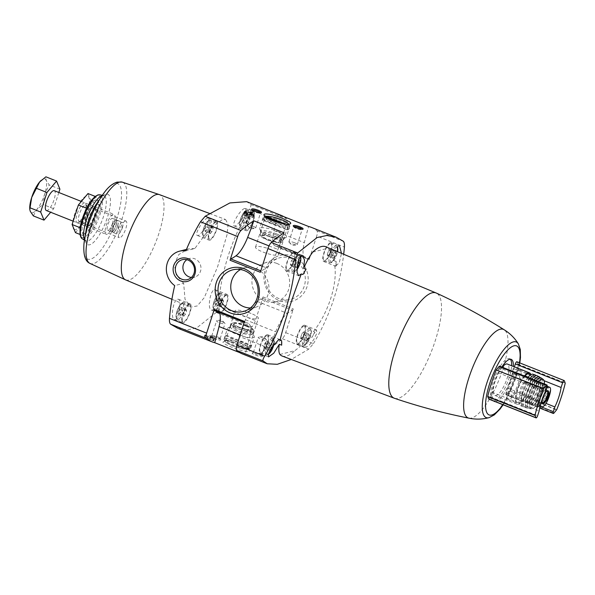 <?xml version="1.0" encoding="UTF-8"?>
<svg xmlns="http://www.w3.org/2000/svg" width="595" height="595" viewBox="0 0 595 595"><rect width="100%" height="100%" fill="white"/><g stroke="black" fill="none" stroke-linecap="round" stroke-linejoin="round"><path stroke-width="0.45" stroke-dasharray="2.98 2.23" d="M283.644 216.58A200.887 61.24 -68.3 0 1 286.686 218.774A6.411 1.956 -68.3 0 1 286.426 224.032L278.824 247.721L309.088 259.747L316.696 236.059L344.416 247.074M177.585 328.157L187.038 329.942L196.796 327.867L216.216 312.442L218.239 305.845A224.181 208.443 -104.4 0 1 249.246 209.262C250.703 206.792 251.246 205.223 250.867 204.539L246.687 201.66M311.356 227.357A200.887 61.24 -68.3 0 1 316.957 230.793A6.411 1.956 -68.3 0 1 316.696 236.059M208.034 336.383L210.66 335.714L212.973 336.584L212.043 339.381L211.686 339.135L212.043 339.381A200.887 61.24 111.7 0 1 209.604 339.462L213.798 340.809L214.572 338.399L208.057 337.387L204.881 335.074L205.446 334.821L208.034 336.383L207.335 338.562L204.68 337.209A200.887 61.24 -68.3 0 1 204.159 337.216L207.506 339.105L213.233 340.823A200.887 61.24 111.7 0 0 213.761 340.816L214.527 338.429M211.456 335.878L210.556 338.681L211.686 339.135L212.586 336.331M210.556 338.681L209.775 338.481A200.887 61.24 -68.3 0 1 207.335 338.562M204.881 334.97L204.159 337.216L204.881 335.074M220.351 339.105L220.708 339.514C222.054 341.761 208.518 337.246 210.779 336.339C213.694 336.138 216.885 337.06 220.351 339.105M239.242 336.383A141.967 43.279 -68.3 0 1 245.423 319.768A23.51 7.162 -68.3 0 1 257.1 301.368A102.578 31.267 -68.3 0 1 262.231 298.221A1.279 0.394 -68.3 0 0 263.027 296.927L255.419 320.616A6.411 1.956 -68.3 0 1 252.042 326.677A200.887 61.24 -68.3 0 1 239.242 336.383L269.505 348.402A141.967 43.279 -68.3 0 1 275.686 331.794A23.51 7.162 -68.3 0 1 287.363 313.394A102.578 31.267 -68.3 0 1 292.502 310.248A1.279 0.394 -68.3 0 0 293.29 308.954L285.682 332.642A6.411 1.956 -68.3 0 1 282.305 338.704A200.887 61.24 -68.3 0 1 269.505 348.402M285.682 332.642L313.409 343.657L308.679 349.183L291.267 359.469M239.696 352.612L244.969 354.702A200.887 61.24 -68.3 0 1 242.254 353.854M248.695 348.752L249.677 349.897C253.292 355.951 218.053 343.486 223.594 341.642C226.368 339.842 244.53 344.393 248.695 348.752M261.964 355.639L262.321 356.048C263.667 358.294 250.131 353.78 252.392 352.88C255.307 352.679 258.498 353.601 261.964 355.639M297.188 266.233L296.02 267.631L295.425 266.203L296.533 262.752L298.311 260.922M308.664 333.877L309.251 335.312L308.143 338.756L306.447 340.779L305.86 339.343L306.968 335.892L308.664 333.877L303.554 331.846L304.142 333.282L309.251 335.312M335.193 251.254L335.781 252.682L334.673 256.133L332.977 258.148L332.389 256.72L333.49 253.269L335.193 251.254L330.084 249.223L330.671 250.651L335.781 252.682M271.112 348.328L269.49 350.262L268.895 348.826L270.004 345.375L271.699 343.36L272.294 344.795L271.216 348.157M313.409 343.657A224.181 208.443 -104.4 0 0 343.679 254.266M279.925 354.471L294.904 350.626C299.508 347.235 304.365 342.549 309.482 336.577L305.666 343.709L305.48 347.413L308.931 345.546L313.677 339.745L316.785 333.304L316.518 329.965L313.461 331.579C328.38 312.695 337.588 283.979 334.71 265.392L335.55 266.196L339.284 262.722L341.5 253.351M338.733 245.891L335.364 251.142L333.884 260.573C332.538 254.861 330.5 250.748 327.778 248.241A58.831 17.932 111.7 0 0 325.666 246.724M312.799 252.087L327.778 248.241M394.5 398.308A56.637 17.262 111.7 0 0 406.549 393.02A56.637 17.262 111.7 0 0 436.418 336.963A56.637 17.262 111.7 0 0 436.321 293.06M313.461 331.579L314.986 332.241A58.726 17.902 -68.3 0 1 311.899 337.41L309.482 336.577M333.884 260.573L336.235 261.614A58.726 17.902 -68.3 0 1 336.264 265.98L334.71 265.392M282.223 356.063A58.831 17.932 111.7 0 0 294.904 350.626M214.55 289.705L215.293 289.75C219.265 290.762 215.405 312.182 211.344 310.01C207.157 308.991 210.228 290.226 214.55 289.705M177.593 299.188L178.336 299.233C182.308 300.244 178.448 321.664 174.387 319.493C170.2 318.474 173.271 299.709 177.593 299.188M209.418 213.427L225.557 219.503L222.53 219.496L209.611 228.577L194.848 248.494L185.871 250.792M225.557 219.503L228.123 224.33L227.007 234.854L217.51 267.081L204.211 297.723L197.243 305.949L190.705 307.139L185.008 299.226L183.669 283.309L174.692 285.607M207.752 218.008L208.406 218.015C211.567 218.61 200.27 237.137 197.376 235.464C193.911 234.661 203.639 218.551 207.752 218.008M244.709 208.525L245.363 208.533C248.532 209.128 237.234 227.654 234.333 225.981C230.867 225.178 240.596 209.068 244.709 208.525M501.86 367.048A22.655 6.902 111.7 0 0 493.85 401.104M495.174 401.625A22.655 6.902 111.7 0 0 506.36 389.338A22.655 6.902 111.7 0 0 513.344 366.431M499.659 366.178A2.135 0.654 -68.3 0 1 499.629 367.97L546.931 386.765M488.785 399.089A2.135 0.654 -68.3 0 0 490.339 396.91L491.864 392.164A24.365 7.43 -68.3 0 1 498.104 372.708L499.629 367.97M516.877 361.76A2.135 0.654 -68.3 0 1 517.025 361.924L517.94 364.408A64.111 19.546 -68.3 0 1 509.446 390.863L556.593 409.933M514.392 366.847L513.805 368.684A24.365 7.43 -68.3 0 1 507.557 388.133L506.033 392.879A2.135 0.654 -68.3 0 0 506.01 394.671A2.135 0.654 -68.3 0 0 506.628 394.314L509.298 391.138M538.475 406.088L539.992 405.693A10.472 3.191 111.7 0 0 546.5 396.047A10.472 3.191 111.7 0 0 546.998 386.207A10.472 3.191 111.7 0 0 546.262 386.177L544.737 386.572A10.472 3.191 111.7 0 0 538.237 396.218A10.472 3.191 111.7 0 0 537.739 406.058A10.472 3.191 111.7 0 0 538.475 406.088L541.167 407.159M545.176 387.375A9.401 2.863 111.7 0 0 539.338 396.032A9.401 2.863 111.7 0 0 538.891 404.868A9.401 2.863 111.7 0 0 545.027 397.192A9.401 2.863 111.7 0 0 545.838 387.397A9.401 2.863 111.7 0 0 545.176 387.375M194.848 248.494L188.169 248.97L178.798 254.548L174.275 264.366L176.321 275.039L183.669 283.309M125.709 279.925L125.761 279.947A45.867 13.983 111.7 0 0 155.652 242.47A45.867 13.983 111.7 0 0 159.638 194.699L159.579 194.677M293.142 256.274A23.681 22.022 -104.4 0 0 264.358 282.156A23.681 22.022 -104.4 0 0 300.668 296.585A23.681 22.022 -104.4 0 0 293.142 256.274M125.322 221.013A8.947 2.73 111.7 0 0 119.759 229.254A8.947 2.73 111.7 0 0 119.335 237.665A8.947 2.73 111.7 0 0 125.181 230.362A8.947 2.73 111.7 0 0 125.947 221.035A8.947 2.73 111.7 0 0 125.322 221.013M94.702 208.845A8.947 2.73 111.7 0 0 89.138 217.086A8.947 2.73 111.7 0 0 88.715 225.498A8.947 2.73 111.7 0 0 89.704 225.386A8.947 2.73 111.7 0 0 94.56 218.194A8.947 2.73 111.7 0 0 95.966 209.626A8.947 2.73 111.7 0 0 95.326 208.867A8.947 2.73 111.7 0 0 94.702 208.845M93.683 206.621A10.688 3.258 111.7 0 0 86.513 218.082A10.688 3.258 111.7 0 0 87.718 226.368A10.688 3.258 111.7 0 0 93.512 217.777A10.688 3.258 111.7 0 0 95.193 207.551A10.688 3.258 111.7 0 0 93.683 206.621M468.972 418.173L469.001 418.181A47.66 14.525 111.7 0 0 499.309 379.022A47.66 14.525 111.7 0 0 504.144 329.742L504.114 329.727M510.272 359.216A22.655 6.902 111.7 0 0 509.498 358.696A22.655 6.902 111.7 0 0 507.907 358.644A22.655 6.902 111.7 0 0 493.843 379.506A22.655 6.902 111.7 0 0 492.764 400.799A22.655 6.902 111.7 0 0 504.144 389.643A22.655 6.902 111.7 0 0 511.64 365.754M502.24 367.204A16.883 5.147 111.7 0 0 494.348 383.909A16.883 5.147 111.7 0 0 494.899 395.437A16.883 5.147 111.7 0 0 505.914 381.648A16.883 5.147 111.7 0 0 507.364 364.058M524.374 375.995A16.883 5.147 111.7 0 0 516.475 392.707A16.883 5.147 111.7 0 0 517.025 404.228A16.883 5.147 111.7 0 0 526.761 393.407A16.883 5.147 111.7 0 0 530.837 374.716M524.805 376.166A15.857 4.834 111.7 0 0 517.025 391.964A15.857 4.834 111.7 0 0 517.405 403.276A15.857 4.834 111.7 0 0 526.754 392.663A15.857 4.834 111.7 0 0 530.242 375.125M518.55 370.008A15.857 4.834 111.7 0 0 508.703 384.615A15.857 4.834 111.7 0 0 507.952 399.52A15.857 4.834 111.7 0 0 518.297 386.572A15.857 4.834 111.7 0 0 519.658 370.045A15.857 4.834 111.7 0 0 518.55 370.008M517.509 373.236A12.398 3.778 111.7 0 0 509.811 384.653A12.398 3.778 111.7 0 0 509.223 396.3A12.398 3.778 111.7 0 0 517.315 386.177A12.398 3.778 111.7 0 0 518.379 373.266A12.398 3.778 111.7 0 0 517.509 373.236M530.562 378.42A12.398 3.778 111.7 0 0 522.864 389.837A12.398 3.778 111.7 0 0 522.276 401.491A12.398 3.778 111.7 0 0 530.368 391.361A12.398 3.778 111.7 0 0 531.432 378.45A12.398 3.778 111.7 0 0 530.562 378.42M527.966 377.423A16.883 5.147 111.7 0 0 520.134 393.905A16.883 5.147 111.7 0 0 520.484 405.597A16.883 5.147 111.7 0 0 531.64 391.867A16.883 5.147 111.7 0 0 532.942 374.233M530.182 378.308A17.017 5.191 111.7 0 0 522.276 395.102A17.017 5.191 111.7 0 0 522.819 406.683A17.017 5.191 111.7 0 0 533.336 394.254A17.017 5.191 111.7 0 0 536.184 375.668M532.644 379.922A11.751 3.585 111.7 0 0 525.34 390.744A11.751 3.585 111.7 0 0 524.783 401.796A11.751 3.585 111.7 0 0 532.458 392.194A11.751 3.585 111.7 0 0 533.462 379.945A11.751 3.585 111.7 0 0 532.644 379.922M534.34 380.599A11.751 3.585 111.7 0 0 527.044 391.421A11.751 3.585 111.7 0 0 526.486 402.473A11.751 3.585 111.7 0 0 534.154 392.871A11.751 3.585 111.7 0 0 535.165 380.622A11.751 3.585 111.7 0 0 534.34 380.599M531.9 378.985A16.987 5.176 111.7 0 0 523.964 395.898A16.987 5.176 111.7 0 0 524.626 407.359A16.987 5.176 111.7 0 0 535.641 393.459A16.987 5.176 111.7 0 0 537.173 375.795M534.258 379.922A16.764 5.11 111.7 0 0 526.3 396.835A16.764 5.11 111.7 0 0 527.111 408.088A16.764 5.11 111.7 0 0 537.233 395.809A16.764 5.11 111.7 0 0 540.215 377.721M536.616 381.499A11.751 3.585 111.7 0 0 529.312 392.328A11.751 3.585 111.7 0 0 528.754 403.373A11.751 3.585 111.7 0 0 536.43 393.771A11.751 3.585 111.7 0 0 537.441 381.529A11.751 3.585 111.7 0 0 536.616 381.499M538.319 382.176A11.751 3.585 111.7 0 0 531.015 393.005A11.751 3.585 111.7 0 0 530.457 404.05A11.751 3.585 111.7 0 0 538.133 394.448A11.751 3.585 111.7 0 0 539.137 382.206A11.751 3.585 111.7 0 0 538.319 382.176M536.088 380.651A16.459 5.013 111.7 0 0 528.122 397.438A16.459 5.013 111.7 0 0 529.022 408.505A16.459 5.013 111.7 0 0 539.464 394.976A16.459 5.013 111.7 0 0 541.153 377.974M538.609 381.655A15.857 4.834 111.7 0 0 530.658 398.085A15.857 4.834 111.7 0 0 531.632 408.862A15.857 4.834 111.7 0 0 539.568 400.204A15.857 4.834 111.7 0 0 544.44 383.968M540.587 383.076A11.751 3.585 111.7 0 0 533.284 393.905A11.751 3.585 111.7 0 0 532.726 404.95A11.751 3.585 111.7 0 0 540.401 395.348A11.751 3.585 111.7 0 0 541.413 383.106A11.751 3.585 111.7 0 0 540.587 383.076M544.365 384.578A11.751 3.585 111.7 0 0 537.069 395.407A11.751 3.585 111.7 0 0 536.512 406.452A11.751 3.585 111.7 0 0 544.18 396.858A11.751 3.585 111.7 0 0 545.191 384.608A11.751 3.585 111.7 0 0 544.365 384.578M543.666 386.772A9.401 2.863 111.7 0 0 537.828 395.43A9.401 2.863 111.7 0 0 537.382 404.273A9.401 2.863 111.7 0 0 543.518 396.59A9.401 2.863 111.7 0 0 544.328 386.795A9.401 2.863 111.7 0 0 543.666 386.772M539.308 404.161L540.067 398.159L543.198 392.038A12.22 3.726 111.7 0 0 539.308 404.161L540.401 407.114M547.43 387.643C546.165 388.007 544.76 389.472 543.198 392.038M550.494 391.049L547.103 401.484M524.611 382.34A6.411 1.956 111.7 0 0 520.632 388.245A6.411 1.956 111.7 0 0 520.327 394.277A6.411 1.956 111.7 0 0 524.507 389.041A6.411 1.956 111.7 0 0 525.065 382.354A6.411 1.956 111.7 0 0 524.611 382.34M498.104 372.708L545.407 391.503M491.864 392.164L539.159 410.959M507.557 388.133L545.994 403.41M513.805 368.684L544.083 380.711M244.545 322.55A1.279 0.394 -68.3 0 1 244.5 322.542L244.545 322.55A102.578 31.267 -68.3 0 1 248.055 323.249A102.578 31.267 -68.3 0 1 248.405 323.39A23.51 7.162 -68.3 0 1 249.305 338.562A141.967 43.279 -68.3 0 1 244.969 354.702M214.282 310.523A102.578 31.267 -68.3 0 1 217.792 311.222A102.578 31.267 -68.3 0 1 218.142 311.363A23.51 7.162 -68.3 0 1 219.376 312.561M244.5 322.542A1.279 0.394 -68.3 0 1 244.515 321.471M284.098 232.809A141.967 43.279 -68.3 0 1 277.917 249.424A23.51 7.162 -68.3 0 1 266.248 267.817A102.578 31.267 -68.3 0 1 261.108 270.97A1.279 0.394 -68.3 0 0 260.32 272.265M278.824 247.721A1.279 0.394 -68.3 0 0 278.839 246.65A1.279 0.394 -68.3 0 0 278.795 246.642A102.578 31.267 -68.3 0 1 275.284 245.943A102.578 31.267 -68.3 0 1 274.935 245.802A23.51 7.162 -68.3 0 1 274.042 230.629A141.967 43.279 -68.3 0 1 278.378 214.49M278.795 246.642L309.058 258.661A102.578 31.267 -68.3 0 1 305.547 257.97A102.578 31.267 -68.3 0 1 305.205 257.828A23.51 7.162 -68.3 0 1 304.305 242.656A141.967 43.279 -68.3 0 1 308.641 226.517M309.058 258.661A1.279 0.394 -68.3 0 1 309.103 258.676A1.279 0.394 -68.3 0 1 309.088 259.747M189.455 303.904A10.152 3.094 111.7 0 0 183.156 313.253A10.152 3.094 111.7 0 0 182.672 322.795A10.152 3.094 111.7 0 0 189.299 314.502A10.152 3.094 111.7 0 0 190.169 303.926A10.152 3.094 111.7 0 0 189.455 303.904M189.136 304.9A9.081 2.767 111.7 0 0 183.498 313.267A9.081 2.767 111.7 0 0 183.067 321.806A9.081 2.767 111.7 0 0 188.994 314.383A9.081 2.767 111.7 0 0 189.775 304.923A9.081 2.767 111.7 0 0 189.136 304.9M180.91 307.28L181.497 308.716L180.389 312.159L178.693 314.182L178.106 312.747L179.214 309.303L180.91 307.28L186.019 309.311L186.607 310.746L185.499 314.19L180.389 312.159M215.985 221.28A10.152 3.094 111.7 0 0 209.685 230.629A10.152 3.094 111.7 0 0 209.202 240.172A10.152 3.094 111.7 0 0 215.829 231.879A10.152 3.094 111.7 0 0 216.699 221.303A10.152 3.094 111.7 0 0 215.985 221.28M215.665 222.277A9.081 2.767 111.7 0 0 210.028 230.637A9.081 2.767 111.7 0 0 209.596 239.175A9.081 2.767 111.7 0 0 215.524 231.76A9.081 2.767 111.7 0 0 216.305 222.292A9.081 2.767 111.7 0 0 215.665 222.277M207.439 224.657L208.027 226.085L206.919 229.536L205.223 231.552L204.635 230.124L205.744 226.673L207.439 224.657L212.541 226.688L213.136 228.116L212.028 231.567L206.919 229.536M226.42 294.421A10.152 3.094 111.7 0 0 220.113 303.77A10.152 3.094 111.7 0 0 219.629 313.312A10.152 3.094 111.7 0 0 226.256 305.019A10.152 3.094 111.7 0 0 227.126 294.443A10.152 3.094 111.7 0 0 226.42 294.421M226.1 295.418A9.081 2.767 111.7 0 0 220.455 303.785A9.081 2.767 111.7 0 0 220.024 312.323A9.081 2.767 111.7 0 0 225.951 304.9A9.081 2.767 111.7 0 0 226.732 295.44A9.081 2.767 111.7 0 0 226.1 295.418M217.867 297.798L218.454 299.233L217.354 302.676L215.65 304.7L215.063 303.264L216.171 299.821L217.867 297.798L222.976 299.828L223.564 301.263L222.456 304.707L217.354 302.676M252.949 211.798A10.152 3.094 111.7 0 0 246.642 221.147A10.152 3.094 111.7 0 0 246.159 230.689A10.152 3.094 111.7 0 0 252.786 222.396A10.152 3.094 111.7 0 0 253.656 211.82A10.152 3.094 111.7 0 0 252.949 211.798M252.63 212.794A9.081 2.767 111.7 0 0 246.984 221.154A9.081 2.767 111.7 0 0 246.553 229.692A9.081 2.767 111.7 0 0 252.481 222.277A9.081 2.767 111.7 0 0 253.262 212.809A9.081 2.767 111.7 0 0 252.63 212.794M244.396 215.174L244.984 216.602L243.876 220.053L242.18 222.069L241.592 220.641L242.701 217.19L244.396 215.174L249.506 217.205L250.093 218.633L248.985 222.084L243.876 220.053M281.688 345.159A10.152 3.094 111.7 0 0 281.658 340.794M267.014 334.725A10.152 3.094 111.7 0 0 260.707 344.074A10.152 3.094 111.7 0 0 260.223 353.616A10.152 3.094 111.7 0 0 266.85 345.323A10.152 3.094 111.7 0 0 267.72 334.747A10.152 3.094 111.7 0 0 267.014 334.725M266.694 335.714A9.081 2.767 111.7 0 0 261.049 344.081A9.081 2.767 111.7 0 0 260.617 352.619A9.081 2.767 111.7 0 0 266.545 345.204A9.081 2.767 111.7 0 0 267.326 335.736A9.081 2.767 111.7 0 0 266.694 335.714M302.929 274.533A10.152 3.094 111.7 0 0 306.023 269.364M293.543 252.094A10.152 3.094 111.7 0 0 287.236 261.443A10.152 3.094 111.7 0 0 286.753 270.985A10.152 3.094 111.7 0 0 293.38 262.692A10.152 3.094 111.7 0 0 294.25 252.116A10.152 3.094 111.7 0 0 293.543 252.094M293.223 253.091A9.081 2.767 111.7 0 0 287.578 261.458A9.081 2.767 111.7 0 0 287.147 269.996A9.081 2.767 111.7 0 0 293.075 262.574A9.081 2.767 111.7 0 0 293.856 253.113A9.081 2.767 111.7 0 0 293.223 253.091M314.986 332.241A10.152 3.094 111.7 0 0 311.899 337.41M303.971 325.242A10.152 3.094 111.7 0 0 297.664 334.591A10.152 3.094 111.7 0 0 297.188 344.133A10.152 3.094 111.7 0 0 303.807 335.84A10.152 3.094 111.7 0 0 304.685 325.264A10.152 3.094 111.7 0 0 303.971 325.242M303.651 326.231A9.081 2.767 111.7 0 0 298.013 334.598A9.081 2.767 111.7 0 0 297.582 343.137A9.081 2.767 111.7 0 0 303.51 335.721A9.081 2.767 111.7 0 0 304.29 326.253A9.081 2.767 111.7 0 0 303.651 326.231M336.235 261.614A10.152 3.094 111.7 0 0 336.264 265.98M330.5 242.611A10.152 3.094 111.7 0 0 324.193 251.96A10.152 3.094 111.7 0 0 323.717 261.502A10.152 3.094 111.7 0 0 330.337 253.21A10.152 3.094 111.7 0 0 331.214 242.634A10.152 3.094 111.7 0 0 330.5 242.611M330.18 243.608A9.081 2.767 111.7 0 0 324.543 251.975A9.081 2.767 111.7 0 0 324.111 260.513A9.081 2.767 111.7 0 0 330.039 253.091A9.081 2.767 111.7 0 0 330.82 243.63A9.081 2.767 111.7 0 0 330.18 243.608M186.607 310.746L181.497 308.716M185.499 314.19L183.803 316.213L178.693 314.182M183.803 316.213L183.215 314.777L178.106 312.747M183.215 314.777L184.316 311.334L179.214 309.303M184.316 311.334L186.019 309.311M250.093 218.633L244.984 216.602M248.985 222.084L247.289 224.099L242.18 222.069M247.289 224.099L246.702 222.671L241.592 220.641M246.702 222.671L247.81 219.22L242.701 217.19M247.81 219.22L249.506 217.205M223.564 301.263L218.454 299.233M222.456 304.707L220.76 306.73L215.65 304.7M220.76 306.73L220.172 305.295L215.063 303.264M220.172 305.295L221.28 301.851L216.171 299.821M221.28 301.851L222.976 299.828M213.136 228.116L208.027 226.085M212.028 231.567L210.333 233.582L205.223 231.552M210.333 233.582L209.738 232.154L204.635 230.124M209.738 232.154L210.846 228.703L205.744 226.673M210.846 228.703L212.541 226.688M267.185 342.765L266.077 346.208L264.381 348.231L263.793 346.796L264.901 343.352L266.597 341.329L267.185 342.765L272.294 344.795M266.077 346.208L271.164 348.231M264.381 348.231L269.49 350.262M263.793 346.796L268.895 348.826M264.901 343.352L270.004 345.375M266.597 341.329L271.699 343.36M330.671 250.651L329.563 254.102L334.673 256.133M329.563 254.102L327.867 256.118L332.977 258.148M327.867 256.118L327.28 254.69L332.389 256.72M327.28 254.69L328.388 251.239L333.49 253.269M328.388 251.239L330.084 249.223M304.142 333.282L303.034 336.725L308.143 338.756M303.034 336.725L301.338 338.748L306.447 340.779M301.338 338.748L300.75 337.313L305.86 339.343M300.75 337.313L301.858 333.869L306.968 335.892M301.858 333.869L303.554 331.846M293.714 260.134L292.606 263.585L290.91 265.601L290.323 264.173L291.431 260.722L293.127 258.706L293.714 260.134L298.043 261.859M292.606 263.585L297.299 265.452M290.91 265.601L296.02 267.631M290.323 264.173L295.425 266.203M291.431 260.722L296.533 262.752M293.127 258.706L298.229 260.736M247.773 346.982A12.227 2.521 17.8 0 0 241.392 343.605A12.227 2.521 17.8 0 0 225.817 340.563A12.227 2.521 17.8 0 0 225.386 340.987A12.227 2.521 17.8 0 0 236.26 347.13A12.227 2.521 17.8 0 0 248.68 348.462A12.227 2.521 17.8 0 0 248.576 347.874A12.227 2.521 17.8 0 0 247.773 346.982M251.075 313.453A12.227 2.521 17.8 0 0 235.07 310.835A12.227 2.521 17.8 0 0 245.943 316.979A12.227 2.521 17.8 0 0 258.356 318.31A12.227 2.521 17.8 0 0 251.075 313.453M265.311 216.788A12.227 2.521 17.8 0 0 265.206 216.967A12.227 2.521 17.8 0 0 265.303 217.562A12.227 2.521 17.8 0 0 276.08 223.11A12.227 2.521 17.8 0 0 288.069 224.873A12.227 2.521 17.8 0 0 288.493 224.449A12.227 2.521 17.8 0 0 288.501 224.122M271.528 249.744A12.227 2.521 17.8 0 0 255.523 247.118A12.227 2.521 17.8 0 0 266.396 253.262A12.227 2.521 17.8 0 0 278.817 254.601A12.227 2.521 17.8 0 0 271.528 249.744M219.838 338.109A4.418 0.915 17.8 0 0 217.532 336.896A4.418 0.915 17.8 0 0 211.902 335.796A4.418 0.915 17.8 0 0 211.753 335.944A4.418 0.915 17.8 0 0 215.68 338.168A4.418 0.915 17.8 0 0 220.165 338.652A4.418 0.915 17.8 0 0 220.128 338.436A4.418 0.915 17.8 0 0 219.838 338.109M222.366 321.828A4.418 0.915 17.8 0 0 216.982 320.66A4.418 0.915 17.8 0 0 216.587 320.884A4.418 0.915 17.8 0 0 219.22 322.639A4.418 0.915 17.8 0 0 224.999 323.583A4.418 0.915 17.8 0 0 224.813 323.174A4.418 0.915 17.8 0 0 222.366 321.828M261.45 354.65A4.418 0.915 17.8 0 0 259.145 353.43A4.418 0.915 17.8 0 0 253.515 352.329A4.418 0.915 17.8 0 0 253.366 352.485A4.418 0.915 17.8 0 0 257.293 354.702A4.418 0.915 17.8 0 0 261.778 355.185A4.418 0.915 17.8 0 0 261.74 354.97A4.418 0.915 17.8 0 0 261.45 354.65M263.979 338.362A4.418 0.915 17.8 0 0 258.594 337.194A4.418 0.915 17.8 0 0 258.2 337.417A4.418 0.915 17.8 0 0 260.833 339.172A4.418 0.915 17.8 0 0 266.612 340.117A4.418 0.915 17.8 0 0 266.426 339.708A4.418 0.915 17.8 0 0 263.979 338.362M252.302 210.08A4.418 0.915 17.8 0 0 252.109 210.251A4.418 0.915 17.8 0 0 252.146 210.459A4.418 0.915 17.8 0 0 256.036 212.467A4.418 0.915 17.8 0 0 260.365 213.099A4.418 0.915 17.8 0 0 260.521 212.951A4.418 0.915 17.8 0 0 260.446 212.675M253.054 226.264A4.418 0.915 17.8 0 0 247.275 225.312A4.418 0.915 17.8 0 0 247.461 225.721A4.418 0.915 17.8 0 0 251.202 227.535A4.418 0.915 17.8 0 0 255.292 228.242A4.418 0.915 17.8 0 0 255.686 228.011A4.418 0.915 17.8 0 0 253.054 226.264M293.915 226.613A4.418 0.915 17.8 0 0 293.722 226.784A4.418 0.915 17.8 0 0 293.759 227A4.418 0.915 17.8 0 0 297.649 229.001A4.418 0.915 17.8 0 0 301.977 229.64A4.418 0.915 17.8 0 0 302.134 229.484A4.418 0.915 17.8 0 0 302.059 229.209M294.666 242.797A4.418 0.915 17.8 0 0 288.887 241.853A4.418 0.915 17.8 0 0 289.073 242.262A4.418 0.915 17.8 0 0 292.814 244.069A4.418 0.915 17.8 0 0 296.905 244.776A4.418 0.915 17.8 0 0 297.299 244.552A4.418 0.915 17.8 0 0 294.666 242.797M250.391 307.987A20.446 19.01 -104.4 0 0 256.378 306.998A20.446 19.01 -104.4 0 0 268.962 288.114A20.446 19.01 -104.4 0 0 255.976 268.576A20.446 19.01 -104.4 0 0 246.248 267.512A20.446 19.01 -104.4 0 0 240.521 269.528M291.691 258.535A21.48 19.97 -104.4 0 0 278.423 258.193A21.48 19.97 -104.4 0 0 265.928 283.503A21.48 19.97 -104.4 0 0 289.066 299.672A21.48 19.97 -104.4 0 0 305.287 280.736A21.48 19.97 -104.4 0 0 291.691 258.535M276.861 263.421A20.208 18.795 -104.4 0 0 264.373 263.102A20.208 18.795 -104.4 0 0 252.615 286.916A20.208 18.795 -104.4 0 0 274.384 302.134A20.208 18.795 -104.4 0 0 289.653 284.313A20.208 18.795 -104.4 0 0 276.861 263.421M191.426 277.441A9.676 8.999 -104.4 0 0 195.026 277.017A9.676 8.999 -104.4 0 0 200.984 268.085A9.676 8.999 -104.4 0 0 194.84 258.84A9.676 8.999 -104.4 0 0 190.236 258.334A9.676 8.999 -104.4 0 0 186.867 259.695M212.928 336.614L210.303 337.291L209.604 339.462M210.303 337.291L214.572 338.399M249.677 214.654L251.834 215.531L249.171 216.238L249.61 214.855M249.171 216.238L253.44 217.346L246.122 216.015L243.697 213.947L245.445 214.111L246.903 215.331L247.156 214.542M246.903 215.331L249.03 214.788M249.104 348.826A12.993 2.678 17.8 0 0 241.756 343.248A12.993 2.678 17.8 0 0 226.286 339.76L249.104 348.826L250.376 348.209A14.057 2.901 17.8 0 0 250.83 347.74A14.057 2.901 17.8 0 0 242.455 342.155A14.057 2.901 17.8 0 0 225.654 338.384L226.613 335.394L251.335 345.219A14.057 2.901 -162.2 0 1 250.197 345.517L225.468 335.692A14.057 2.901 -162.2 0 1 226.613 335.394M226.286 339.76L225.654 338.384M225.148 340.05A12.993 2.678 17.8 0 0 224.865 341.091A12.993 2.678 17.8 0 0 234.906 346.521A12.993 2.678 17.8 0 0 247.966 349.116L225.148 340.05L224.508 338.674A14.057 2.901 17.8 0 0 224.062 339.143A14.057 2.901 17.8 0 0 224.174 339.827A14.057 2.901 17.8 0 0 235.107 345.717A14.057 2.901 17.8 0 0 249.238 348.499L250.197 345.517M247.966 349.116L249.238 348.499M245.921 331.363A14.057 2.901 17.8 0 0 228.011 327.86A14.057 2.901 17.8 0 0 227.528 328.351A14.057 2.901 17.8 0 0 240.023 335.409A14.057 2.901 17.8 0 0 254.296 336.949A14.057 2.901 17.8 0 0 254.184 336.264A14.057 2.901 17.8 0 0 245.921 331.363M224.508 338.674L225.468 335.692M250.376 348.209L251.335 345.219M245.795 329.422A11.751 2.425 17.8 0 0 230.815 326.499A11.751 2.425 17.8 0 0 230.406 326.908A11.751 2.425 17.8 0 0 240.856 332.813A11.751 2.425 17.8 0 0 252.793 334.093A11.751 2.425 17.8 0 0 252.697 333.527A11.751 2.425 17.8 0 0 245.795 329.422M246.754 326.439A11.751 2.425 17.8 0 0 231.775 323.516A11.751 2.425 17.8 0 0 231.366 323.918A11.751 2.425 17.8 0 0 241.815 329.823A11.751 2.425 17.8 0 0 253.753 331.11A11.751 2.425 17.8 0 0 253.656 330.537A11.751 2.425 17.8 0 0 246.754 326.439M246.687 325.539A10.688 2.209 17.8 0 0 233.076 322.884A10.688 2.209 17.8 0 0 242.202 328.618A10.688 2.209 17.8 0 0 252.964 329.266A10.688 2.209 17.8 0 0 246.687 325.539M246.174 325.673A9.23 1.904 17.8 0 0 234.088 323.695A9.23 1.904 17.8 0 0 242.299 328.336A9.23 1.904 17.8 0 0 251.67 329.34A9.23 1.904 17.8 0 0 246.174 325.673M245.088 329.035A9.23 1.904 17.8 0 0 233.009 327.064A9.23 1.904 17.8 0 0 241.213 331.698A9.23 1.904 17.8 0 0 250.592 332.702A9.23 1.904 17.8 0 0 245.088 329.035M266.106 216.387L265.92 216.312A12.993 2.678 -162.2 0 1 278.981 218.908A12.993 2.678 -162.2 0 1 289.021 224.337A12.993 2.678 -162.2 0 1 288.739 225.379L285.146 223.958M265.92 216.312L264.649 216.93A14.057 2.901 -162.2 0 1 281.45 220.708A14.057 2.901 -162.2 0 1 289.713 225.609A14.057 2.901 -162.2 0 1 289.825 226.286A14.057 2.901 -162.2 0 1 289.371 226.755L288.411 229.744L263.689 219.919A14.057 2.901 17.8 0 0 262.544 220.209L287.273 230.034A14.057 2.901 17.8 0 0 288.411 229.744M288.739 225.379L289.371 226.755M282.06 223.475L287.601 225.676A12.993 2.678 -162.2 0 1 272.123 222.18A12.993 2.678 -162.2 0 1 264.775 216.61L265.385 216.848M287.601 225.676L288.233 227.052A14.057 2.901 -162.2 0 1 272.711 223.772A14.057 2.901 -162.2 0 1 263.05 217.696A14.057 2.901 -162.2 0 1 263.503 217.227L262.544 220.209M264.775 216.61L263.503 217.227M277.984 231.5A14.057 2.901 -162.2 0 1 286.359 237.085A14.057 2.901 -162.2 0 1 285.868 237.569A14.057 2.901 -162.2 0 1 272.086 235.546A14.057 2.901 -162.2 0 1 259.703 229.164A14.057 2.901 -162.2 0 1 259.591 228.487A14.057 2.901 -162.2 0 1 277.984 231.5M288.233 227.052L287.273 230.034M264.649 216.93L263.689 219.919M276.474 233.857A11.751 2.425 -162.2 0 1 283.473 238.528A11.751 2.425 -162.2 0 1 283.064 238.93A11.751 2.425 -162.2 0 1 271.543 237.241A11.751 2.425 -162.2 0 1 261.19 231.909A11.751 2.425 -162.2 0 1 261.093 231.336A11.751 2.425 -162.2 0 1 276.474 233.857M275.515 236.84A11.751 2.425 -162.2 0 1 282.513 241.511A11.751 2.425 -162.2 0 1 282.112 241.92A11.751 2.425 -162.2 0 1 270.584 240.231A11.751 2.425 -162.2 0 1 260.231 234.891A11.751 2.425 -162.2 0 1 260.134 234.326A11.751 2.425 -162.2 0 1 275.515 236.84M274.816 237.933A10.688 2.209 -162.2 0 1 280.81 242.552A10.688 2.209 -162.2 0 1 270.331 241.012A10.688 2.209 -162.2 0 1 260.915 236.163A10.688 2.209 -162.2 0 1 264.701 235.166A10.688 2.209 -162.2 0 1 274.816 237.933M274.295 238.067A9.23 1.904 -162.2 0 1 279.799 241.734A9.23 1.904 -162.2 0 1 270.42 240.73A9.23 1.904 -162.2 0 1 262.216 236.089A9.23 1.904 -162.2 0 1 274.295 238.067M275.381 234.705A9.23 1.904 -162.2 0 1 280.877 238.372A9.23 1.904 -162.2 0 1 271.506 237.36A9.23 1.904 -162.2 0 1 263.295 232.727A9.23 1.904 -162.2 0 1 275.381 234.705M85.085 233.396A18.058 5.504 -68.3 0 1 87.614 209.589A18.058 5.504 -68.3 0 1 98.763 206.733A18.058 5.504 -68.3 0 1 85.085 233.396M87.294 226.531A10.688 3.258 -68.3 0 1 85.777 225.594A10.688 3.258 -68.3 0 1 87.458 215.368A10.688 3.258 -68.3 0 1 93.259 206.777A10.688 3.258 -68.3 0 1 94.464 215.063A10.688 3.258 -68.3 0 1 87.294 226.531M86.454 208.191L80.184 227.729L83.523 235.843L93.132 224.404L99.41 204.866L96.07 196.759L86.454 208.191M93.132 224.404L85.063 221.199L75.446 232.63M99.41 204.866L91.332 201.66L85.063 221.199M83.523 235.843L80.057 234.467M96.07 196.759L95.185 196.402M87.993 193.546L91.332 201.66M77.833 222.768A10.688 3.258 -68.3 0 1 78.22 211.084A10.688 3.258 -68.3 0 1 85.74 203.795A10.688 3.258 -68.3 0 1 84.059 214.022A10.688 3.258 -68.3 0 1 78.257 222.604A10.688 3.258 -68.3 0 1 77.833 222.768M75.625 229.64A18.058 5.504 -68.3 0 1 78.153 205.833A18.058 5.504 -68.3 0 1 89.309 202.969A18.058 5.504 -68.3 0 1 75.625 229.64M86.275 224.3A8.947 2.73 -68.3 0 1 85.643 224.278A8.947 2.73 -68.3 0 1 85.011 223.519A8.947 2.73 -68.3 0 1 86.416 214.959A8.947 2.73 -68.3 0 1 91.273 207.759A8.947 2.73 -68.3 0 1 92.255 207.648A8.947 2.73 -68.3 0 1 91.831 216.059A8.947 2.73 -68.3 0 1 86.275 224.3M79.886 221.764A8.947 2.73 -68.3 0 1 79.261 221.742A8.947 2.73 -68.3 0 1 80.028 212.415A8.947 2.73 -68.3 0 1 85.873 205.111A8.947 2.73 -68.3 0 1 86.506 205.87A8.947 2.73 -68.3 0 1 85.1 214.431A8.947 2.73 -68.3 0 1 80.243 221.63A8.947 2.73 -68.3 0 1 79.886 221.764M46.343 210.533A10.688 3.258 111.7 0 0 54.1 199.623A10.688 3.258 111.7 0 0 54.234 190.668M58.838 192.497L53.632 208.711L50.657 212.244M113.876 223.378A10.688 3.258 111.7 0 0 114.009 214.423A10.688 3.258 111.7 0 0 107.04 223.147A10.688 3.258 111.7 0 0 106.118 234.281A10.688 3.258 111.7 0 0 113.876 223.378M112.351 223.765A6.411 1.956 111.7 0 0 112.433 218.395A6.411 1.956 111.7 0 0 108.245 223.631A6.411 1.956 111.7 0 0 107.695 230.31A6.411 1.956 111.7 0 0 112.351 223.765M53.632 208.711L42.959 204.472L44.662 194.126L49.236 184.926L46.127 180.3L45.897 176.819M59.909 189.165L49.236 184.926M33.35 215.903L36.719 209.618L42.959 204.472M29.75 208.704A18.162 5.541 111.7 0 0 30.241 211.277A18.162 5.541 111.7 0 0 36.719 209.618A18.162 5.541 111.7 0 0 44.662 194.126A18.162 5.541 111.7 0 0 46.127 180.3A18.162 5.541 111.7 0 0 41.077 180.449M116.137 225.267A6.411 1.956 111.7 0 0 116.218 219.897A6.411 1.956 111.7 0 0 112.031 225.133A6.411 1.956 111.7 0 0 111.481 231.812A6.411 1.956 111.7 0 0 116.137 225.267M116.018 225.297A6.091 1.859 111.7 0 0 116.099 220.195A6.091 1.859 111.7 0 0 112.12 225.17A6.091 1.859 111.7 0 0 111.6 231.514A6.091 1.859 111.7 0 0 116.018 225.297M117.535 225.899A6.091 1.859 111.7 0 0 117.609 220.797A6.091 1.859 111.7 0 0 113.638 225.773A6.091 1.859 111.7 0 0 113.11 232.117A6.091 1.859 111.7 0 0 117.535 225.899M117.646 225.869A6.411 1.956 111.7 0 0 117.728 220.5A6.411 1.956 111.7 0 0 113.541 225.736A6.411 1.956 111.7 0 0 112.99 232.414A6.411 1.956 111.7 0 0 117.646 225.869M122.377 227.751A6.411 1.956 111.7 0 0 122.987 225.163A6.411 1.956 111.7 0 0 122.458 222.381A6.411 1.956 111.7 0 0 117.803 228.926A6.411 1.956 111.7 0 0 117.721 234.296A6.411 1.956 111.7 0 0 120.019 232.63A6.411 1.956 111.7 0 0 122.377 227.751M250.867 204.539L286.686 218.774M316.957 230.793L343.322 241.272M216.216 312.442L252.042 326.677M282.305 338.704L308.679 349.183M300.148 256.765A8.018 2.439 111.7 0 0 299.523 256.72A8.018 2.439 111.7 0 0 293.655 267.244A8.018 2.439 111.7 0 0 296.927 269.706M309.95 329.861A8.018 2.439 111.7 0 0 303.881 341.694A8.018 2.439 111.7 0 0 308.827 340.422A8.018 2.439 111.7 0 0 309.95 329.861M337.105 247.282A8.018 2.439 111.7 0 0 336.48 247.237A8.018 2.439 111.7 0 0 330.991 256.207A8.018 2.439 111.7 0 0 332.33 261.852A8.018 2.439 111.7 0 0 337.543 251.692M274.027 343.925A8.018 2.439 111.7 0 0 272.993 339.343A8.018 2.439 111.7 0 0 267.676 347.74A8.018 2.439 111.7 0 0 268.352 354.226M502.879 404.689A37.15 11.327 111.7 0 0 519.524 362.809M249.246 209.262L286.426 224.032M263.027 296.927L293.29 308.954M218.239 305.845L255.419 320.616M97.193 195.673A22.431 6.835 111.7 0 0 80.206 228.8A22.431 6.835 111.7 0 0 94.062 225.245A22.431 6.835 111.7 0 0 97.193 195.673M82.311 238.781A23.696 7.222 111.7 0 0 98.138 219.614A23.696 7.222 111.7 0 0 99.781 194.81M84.46 239.554A24.395 7.438 111.7 0 0 85.554 240.826A24.395 7.438 111.7 0 0 101.849 221.087A24.395 7.438 111.7 0 0 103.545 195.554A24.395 7.438 111.7 0 0 102.236 195.614A24.395 7.438 111.7 0 0 101.879 195.725M84.393 240.09L85.836 241.064L85.353 239.227C84.892 239.13 85.211 235.635 86.32 228.748A27.147 8.278 111.7 0 0 91.623 243.905A27.147 8.278 111.7 0 0 108.223 214.706A27.147 8.278 111.7 0 0 105.962 194.208A27.147 8.278 111.7 0 0 95.81 204.858C99.737 199.087 101.901 196.328 102.303 196.573L103.902 195.576L102.199 195.286M83.962 243.972A40.594 12.376 111.7 0 0 109.212 236.832A40.594 12.376 111.7 0 0 114.761 183.572A40.594 12.376 111.7 0 0 104.549 192.17M89.815 263.354A43.755 13.335 111.7 0 0 118.807 227.826A43.755 13.335 111.7 0 0 122.109 182.085M489.083 417.645A40.668 12.398 111.7 0 0 512.719 384.348A40.668 12.398 111.7 0 0 518.386 343.917M544.737 386.572L546.731 387.367M546.262 386.177L547.013 386.482M539.992 405.693L542.692 406.764M525.065 382.354L547.14 391.131A6.411 1.956 111.7 0 0 546.693 391.116A6.411 1.956 111.7 0 0 542.707 397.021A6.411 1.956 111.7 0 0 542.402 403.046L520.327 394.277M490.339 396.91L537.635 415.704M517.94 364.408L565.243 383.202M517.955 364.17L565.25 382.964M509.446 390.863L556.749 409.657M506.628 394.314L553.923 413.109M506.033 392.879L541.666 407.039M517.025 361.924L564.32 380.718M240.194 334.94L249.305 338.562M218.142 311.363L248.405 323.39M245.423 319.768L275.686 331.794M262.231 298.221L292.502 310.248M257.1 301.368L287.363 313.394M269 245.884L277.917 249.424M262.254 266.233L266.248 267.817M274.042 230.629L304.305 242.656M274.935 245.802L305.205 257.828M183.461 302.647A9.081 2.767 111.7 0 0 177.823 311.014A9.081 2.767 111.7 0 0 177.392 319.545A9.081 2.767 111.7 0 0 183.32 312.13A9.081 2.767 111.7 0 0 184.1 302.669A9.081 2.767 111.7 0 0 183.461 302.647M182.196 303.264A8.018 2.439 111.7 0 0 176.127 315.097A8.018 2.439 111.7 0 0 181.081 313.833A8.018 2.439 111.7 0 0 182.196 303.264M209.99 220.016A9.081 2.767 111.7 0 0 204.353 228.383A9.081 2.767 111.7 0 0 203.921 236.922A9.081 2.767 111.7 0 0 209.849 229.506A9.081 2.767 111.7 0 0 210.63 220.038A9.081 2.767 111.7 0 0 209.99 220.016M208.726 220.641A8.018 2.439 111.7 0 0 202.657 232.474A8.018 2.439 111.7 0 0 207.603 231.202A8.018 2.439 111.7 0 0 208.726 220.641M220.425 293.164A9.081 2.767 111.7 0 0 214.78 301.531A9.081 2.767 111.7 0 0 214.349 310.062A9.081 2.767 111.7 0 0 220.276 302.647A9.081 2.767 111.7 0 0 221.057 293.186A9.081 2.767 111.7 0 0 220.425 293.164M219.161 293.781A8.018 2.439 111.7 0 0 213.084 305.614A8.018 2.439 111.7 0 0 218.038 304.35A8.018 2.439 111.7 0 0 219.161 293.781M246.955 210.533A9.081 2.767 111.7 0 0 241.31 218.9A9.081 2.767 111.7 0 0 240.878 227.439A9.081 2.767 111.7 0 0 246.806 220.024A9.081 2.767 111.7 0 0 247.587 210.556A9.081 2.767 111.7 0 0 246.955 210.533M245.683 211.158A8.018 2.439 111.7 0 0 239.614 222.991A8.018 2.439 111.7 0 0 244.567 221.719A8.018 2.439 111.7 0 0 245.683 211.158M272.369 337.975A9.081 2.767 111.7 0 0 266.724 346.335A9.081 2.767 111.7 0 0 266.292 354.873A9.081 2.767 111.7 0 0 272.22 347.458A9.081 2.767 111.7 0 0 273.001 337.99A9.081 2.767 111.7 0 0 272.369 337.975M298.898 255.344A9.081 2.767 111.7 0 0 293.253 263.711A9.081 2.767 111.7 0 0 292.822 272.25A9.081 2.767 111.7 0 0 298.75 264.827A9.081 2.767 111.7 0 0 299.53 255.367A9.081 2.767 111.7 0 0 298.898 255.344M309.326 328.492A9.081 2.767 111.7 0 0 303.688 336.852A9.081 2.767 111.7 0 0 303.257 345.39A9.081 2.767 111.7 0 0 309.184 337.975A9.081 2.767 111.7 0 0 309.965 328.507A9.081 2.767 111.7 0 0 309.326 328.492M335.855 245.861A9.081 2.767 111.7 0 0 330.21 254.229A9.081 2.767 111.7 0 0 329.786 262.767A9.081 2.767 111.7 0 0 335.706 255.344A9.081 2.767 111.7 0 0 336.495 245.884A9.081 2.767 111.7 0 0 335.855 245.861M213.724 338.005L212.943 340.429M213.955 338.577L213.233 340.823M213.627 338.555L212.921 340.757M208.057 337.387L207.506 339.105M207.253 337.067L206.703 338.786M205.446 334.821L204.68 337.209M206.577 335.163L205.803 337.596M210.66 335.714L209.775 338.481M250.324 214.825L250.696 213.664M251.454 215.278L252.183 213.003M251.797 215.561L252.682 212.794M252.585 216.952L253.12 215.286M253.396 217.376L254.162 214.988M252.823 217.525L253.544 215.278M252.496 217.502L253.202 215.301M246.925 216.335L247.475 214.609M246.122 216.015L246.672 214.289M243.749 214.022L244.456 211.82M243.742 213.917L244.426 211.79M244.314 213.769L244.813 212.214M245.445 214.111L245.728 213.226M171.925 299.278L190.705 307.139M88.715 225.498L119.335 237.665M95.326 208.867L125.947 221.035M95.966 209.626L95.193 207.551M89.704 225.386L87.718 226.368M188.169 248.963L186.451 249.402M503.169 404.801L508.286 396.173L518.78 368.112L519.807 362.92M492.764 400.799L494.467 401.476M509.498 358.696L511.202 359.373M494.899 395.437L517.025 404.228M507.952 399.52L517.405 403.276M519.658 370.045L529.119 373.801M509.223 396.3L522.276 401.491M518.379 373.266L525.035 375.906M528.189 377.163L531.432 378.45M520.484 405.597L522.819 406.683M524.783 401.796L526.486 402.473M533.462 379.945L535.165 380.622M524.626 407.359L527.111 408.088M528.754 403.373L530.457 404.05M537.441 381.529L539.137 382.206M529.022 408.505L531.632 408.862M532.726 404.95L536.512 406.452M541.413 383.106L545.191 384.608M537.382 404.273L538.891 404.868M544.328 386.795L545.838 387.397M537.739 406.058L539.925 406.928M506.01 394.671L539.68 408.051M217.792 311.222L248.055 323.249M278.839 246.65L309.103 258.676M275.284 245.943L305.547 257.97M174.38 319.5L182.672 322.795M178.336 299.226L190.169 303.926M189.775 304.923L182.881 302.61C183.089 302.215 179.437 303.524 176.67 312.189C175.168 319.217 176.321 318.377 177.392 319.545L183.067 321.806M197.369 235.471L209.202 240.172M208.406 218.008L216.699 221.303M216.305 222.292L209.41 219.979C209.618 219.585 205.967 220.894 203.192 229.558C201.698 236.587 202.85 235.754 203.921 236.922L209.596 239.175M211.344 310.017L219.629 313.312M215.301 289.743L227.126 294.443M226.732 295.44L219.838 293.127C220.046 292.733 216.394 294.042 213.627 302.706C212.125 309.735 213.285 308.894 214.349 310.062L220.024 312.323M234.326 225.988L246.159 230.689M245.363 208.525L253.656 211.82M253.262 212.809L246.367 210.496C246.575 210.102 242.924 211.411 240.157 220.076C238.655 227.104 239.807 226.271 240.878 227.439L246.553 229.692M260.223 353.616L268.516 356.903M267.72 334.747L279.553 339.447M260.617 352.619L266.292 354.873L268.241 354.635M274.124 343.798L273.841 338.652L267.326 335.736M286.753 270.985L298.586 275.686M294.25 252.116L302.543 255.411M287.147 269.996L293.878 272.346L296.927 269.847M300.527 256.267L299.53 255.367L293.856 253.113M297.188 344.133L305.48 347.428M304.685 325.264L316.518 329.965M297.582 343.137L303.257 345.39C304.833 345.279 305.101 346.677 308.835 340.533C313.513 328.782 310.583 329.117 309.965 328.507L304.29 326.253M323.717 261.502L335.543 266.203M331.214 242.634L339.5 245.928M324.111 260.513L329.786 262.767L331.713 262.529L335.364 257.91L337.603 251.722M337.491 246.791L336.495 245.884L330.82 243.63M225.817 340.563L223.594 341.642M248.576 347.874L249.677 349.897M248.68 348.462L258.356 318.31M225.386 340.987L235.07 310.835M288.069 224.873L290.286 223.794M265.303 217.562L264.232 215.576M278.817 254.601L288.493 224.449M255.523 247.118L265.206 216.967M211.902 335.796L210.779 336.339M220.128 338.436L220.708 339.507M220.165 338.652L224.999 323.583M211.753 335.944L216.587 320.884M224.813 323.174L221.556 319.857L216.982 320.66M253.515 352.329L252.392 352.88M261.74 354.97L262.321 356.048M261.778 355.185L266.612 340.117M253.366 352.485L258.2 337.417M266.426 339.708L263.168 336.391L258.594 337.194M260.365 213.099L261.488 212.556M252.146 210.459L251.559 209.388M247.461 225.721L250.711 229.038L255.292 228.242M255.686 228.011L260.521 212.951M247.275 225.312L252.109 210.251M301.977 229.64L303.108 229.09M293.759 227L293.171 225.922M289.073 242.262L292.331 245.579L296.905 244.776M297.299 244.552L302.134 229.484M288.887 241.853L293.722 226.784M246.248 267.512L234.274 269.52M256.378 306.998L244.917 310.999M274.384 302.134L289.066 299.672M264.373 263.102L278.423 258.193M190.236 258.334L183.111 259.524M195.026 277.017L188.213 279.397M212.973 336.584L212.08 339.358M204.836 335L204.122 337.224M251.834 215.531L252.726 212.757M253.44 217.346L254.214 214.944M243.697 213.947L244.419 211.723M224.865 341.091L224.174 339.827M250.83 347.74L254.296 336.949M224.062 339.143L227.528 328.351M230.815 326.499L228.011 327.86M252.697 333.527L254.184 336.264M252.793 334.093L253.753 331.11M230.406 326.908L231.366 323.918M233.076 322.884L231.775 323.516M252.964 329.266L253.656 330.537M250.592 332.702L251.67 329.34M233.009 327.064L234.088 323.695M289.021 224.337L289.713 225.609M263.05 217.696L259.591 228.487M289.825 226.286L286.359 237.085M283.064 238.93L285.868 237.569M261.19 231.909L259.703 229.164M261.093 231.336L260.134 234.326M283.473 238.528L282.513 241.511M280.81 242.552L282.112 241.92M260.915 236.163L260.231 234.891M263.295 232.727L262.216 236.089M280.877 238.372L279.799 241.734M85.011 223.519L85.777 225.594M91.273 207.759L93.259 206.777M92.255 207.648L85.873 205.111M85.643 224.278L79.261 221.742M86.506 205.87L85.74 203.795M80.243 221.63L78.257 222.604M72.813 221.05L106.118 234.281M80.794 201.222L114.009 214.423M107.695 230.31L111.481 231.812M112.433 218.395L116.218 219.897M111.6 231.514L113.11 232.117M116.099 220.195L117.609 220.797M112.99 232.414L117.721 234.296M117.728 220.5L122.458 222.381M120.019 232.63L122.987 225.163"/><path stroke-width="0.89" d="M302.855 228.279L300.066 226.851C295.693 225.274 293.395 224.962 293.179 225.922C293.662 227.357 301.933 229.908 303.1 229.09L302.855 228.279M261.242 211.746L258.453 210.318C254.072 208.741 251.782 208.429 251.566 209.388C252.049 210.823 260.32 213.367 261.488 212.556L261.242 211.746M289.467 221.771L282.112 218.187C273.284 214.52 262.142 212.259 264.202 215.531C265.615 219.719 287.117 225.929 290.286 223.794C291.081 223.385 290.806 222.709 289.467 221.771M186.451 249.402L179.541 251.179A19.233 17.88 -104.4 0 1 185.871 250.792A224.181 208.443 -104.4 0 1 200.478 221.771L205.208 216.253L229.915 202.925L246.687 201.66L281.085 215.338A200.887 61.24 -68.3 0 0 278.378 214.49L308.641 226.517A200.887 61.24 -68.3 0 1 311.356 227.357L336.101 237.197M281.085 215.338A200.887 61.24 -68.3 0 1 283.644 216.58M253.834 220.782A141.967 43.279 -68.3 0 1 247.654 237.398A23.51 7.162 -68.3 0 1 235.984 255.798A102.578 31.267 -68.3 0 1 230.845 258.944A1.279 0.394 -68.3 0 0 230.049 260.238L237.658 236.55A6.411 1.956 -68.3 0 1 241.035 230.488A200.887 61.24 -68.3 0 1 253.834 220.782L284.098 232.809A200.887 61.24 -68.3 0 0 271.298 242.515L297.664 252.987L317.083 237.569L326.841 235.486L336.301 237.271L343.322 241.272C344.252 242.165 344.617 244.099 344.416 247.074A224.181 208.443 -104.4 0 1 343.679 254.266M250.696 213.664L251.224 212.021L252.682 212.794L252.354 212.475L252.183 213.003M251.224 212.021L250.413 211.894A200.887 61.24 111.7 0 0 247.602 213.159L246.226 211.686L245.081 211.381A200.887 61.24 111.7 0 0 244.463 211.671L247.475 214.609L253.544 215.278A200.887 61.24 -68.3 0 1 254.162 214.988L249.87 214.059A200.887 61.24 -68.3 0 1 252.682 212.794M291.267 359.469L277.3 364.304L267.2 363.768L263.02 360.897C262.64 360.22 263.176 358.644 264.641 356.174A224.181 208.443 -104.4 0 0 295.648 259.591L297.664 252.987M267.058 363.716L242.254 353.854A200.887 61.24 -68.3 0 1 236.654 350.418A6.411 1.956 -68.3 0 1 236.914 345.159L244.515 321.471L214.252 309.445L206.651 333.133A6.411 1.956 -68.3 0 0 206.391 338.391A200.887 61.24 -68.3 0 0 211.991 341.828A200.887 61.24 -68.3 0 0 214.698 342.675L239.696 352.612M179.541 251.179A19.233 17.88 -104.4 0 0 166.548 266.315A19.233 17.88 -104.4 0 0 174.692 285.607A224.181 208.443 -104.4 0 0 169.463 318.355C169.27 321.322 169.635 323.256 170.564 324.156L177.585 328.157L211.991 341.828M298.311 260.922L298.824 262.164L297.188 266.233M341.5 253.351L339.5 245.928L338.733 245.891M468.934 418.166A47.66 14.525 111.7 0 1 470.057 374.315A47.66 14.525 111.7 0 1 500.068 329.258A47.66 14.525 111.7 0 1 504.084 329.712A47.66 14.525 111.7 0 1 504.144 329.742C482.366 316.042 459.764 303.814 436.321 293.06A56.637 17.262 111.7 0 0 436.165 292.993L325.666 246.724A58.831 17.932 111.7 0 0 312.799 252.087C309.697 256.073 306.663 261.48 303.703 268.315L304.484 259.978L302.543 255.426L301.777 255.374L299.129 258.661L297.307 265.437L297.039 272.25L298.586 275.686L301.33 273.953C292.963 295.432 283.741 324.149 280.081 340.139L278.877 339.44L271.142 348.276L268.404 354.062L268.516 356.903L273.745 353.199L279.3 344.319C278.505 349.176 278.713 352.56 279.925 354.471A58.831 17.932 111.7 0 0 282.223 356.063L394.336 398.248A56.637 17.262 111.7 0 0 394.5 398.308C418.932 406.578 443.758 413.198 469.001 418.181A47.66 14.525 111.7 0 1 468.934 418.166C475.695 419.572 482.411 419.401 489.083 417.645L494.281 414.916L499.986 409.137L503.169 404.801M436.165 292.993A56.637 17.262 111.7 0 0 432.096 292.822A56.637 17.262 111.7 0 0 396.88 345.13A56.637 17.262 111.7 0 0 394.336 398.248M301.33 273.953L302.929 274.533A58.726 17.902 -68.3 0 1 306.023 269.364L303.703 268.315M279.3 344.319L281.688 345.159A58.726 17.902 -68.3 0 1 281.658 340.794L280.081 340.139M230.049 260.238L260.32 272.265L267.921 248.569A6.411 1.956 -68.3 0 1 271.298 242.515M513.344 366.431A22.655 6.902 111.7 0 0 511.202 359.373A22.655 6.902 111.7 0 0 509.61 359.321A22.655 6.902 111.7 0 0 501.86 367.048M493.85 401.104A22.655 6.902 111.7 0 0 494.467 401.476A22.655 6.902 111.7 0 0 495.174 401.625M536.088 417.883L488.785 399.089A2.135 0.654 -68.3 0 1 488.644 398.925L487.721 396.434A64.111 19.546 -68.3 0 1 496.215 369.986L543.666 388.505L546.336 385.329A2.135 0.654 -68.3 0 1 546.954 384.972A2.135 0.654 -68.3 0 1 546.931 386.765L545.407 391.503A24.365 7.43 -68.3 0 0 539.159 410.959L537.635 415.704A2.135 0.654 -68.3 0 1 536.088 417.883A2.135 0.654 -68.3 0 1 535.939 417.72L535.024 415.228A64.111 19.546 -68.3 0 1 543.51 388.78L543.666 388.505M546.954 384.972L499.659 366.178A2.135 0.654 -68.3 0 0 499.041 366.535L496.371 369.711M544.083 380.711L561.1 387.479L562.625 382.734A2.135 0.654 -68.3 0 1 564.179 380.555L516.877 361.76A2.135 0.654 -68.3 0 0 515.33 363.939L514.392 366.847M122.109 182.085L159.638 194.699A45.867 13.983 111.7 0 0 159.527 194.654A45.867 13.983 111.7 0 0 156.381 194.572A45.867 13.983 111.7 0 0 127.94 236.698A45.867 13.983 111.7 0 0 125.649 279.903A45.867 13.983 111.7 0 0 125.761 279.947L89.815 263.354A43.755 13.335 111.7 0 1 92.597 221.69A43.755 13.335 111.7 0 1 119.498 182.137A43.755 13.335 111.7 0 1 122.109 182.085L117.118 182.122C112.611 183.55 108.424 186.897 104.549 192.17A40.594 12.376 111.7 0 0 83.962 243.972C83.233 254.839 85.182 261.302 89.815 263.354M187.908 258.632A11.997 11.156 -104.4 0 0 173.331 271.744A11.997 11.156 -104.4 0 0 191.724 279.048A11.997 11.156 -104.4 0 0 187.908 258.632M244.367 268.791A23.681 22.022 -104.4 0 0 215.591 294.674A23.681 22.022 -104.4 0 0 251.901 309.095A23.681 22.022 -104.4 0 0 244.367 268.791M511.64 365.754A22.655 6.902 111.7 0 0 510.272 359.216M530.837 374.716A16.883 5.147 111.7 0 0 529.498 372.849L507.364 364.058A16.883 5.147 111.7 0 0 506.181 364.021A16.883 5.147 111.7 0 0 502.24 367.204M529.498 372.849A16.883 5.147 111.7 0 0 528.308 372.812A16.883 5.147 111.7 0 0 524.374 375.995M530.242 375.125A15.857 4.834 111.7 0 0 529.119 373.801A15.857 4.834 111.7 0 0 528.003 373.764A15.857 4.834 111.7 0 0 524.805 376.166M536.184 375.668A17.017 5.191 111.7 0 0 535.388 375.043L532.942 374.233A16.883 5.147 111.7 0 0 531.908 374.24A16.883 5.147 111.7 0 0 527.966 377.423M535.388 375.043A17.017 5.191 111.7 0 0 534.213 375.014A17.017 5.191 111.7 0 0 530.182 378.308M540.215 377.721A16.764 5.11 111.7 0 0 539.479 376.962L537.173 375.795A16.987 5.176 111.7 0 0 535.909 375.72A16.987 5.176 111.7 0 0 531.9 378.985M539.479 376.962A16.764 5.11 111.7 0 0 538.111 376.836A16.764 5.11 111.7 0 0 534.258 379.922M544.44 383.968A15.857 4.834 111.7 0 0 543.302 379.506L541.153 377.974A16.459 5.013 111.7 0 0 539.725 377.795A16.459 5.013 111.7 0 0 536.088 380.651M543.302 379.506A15.857 4.834 111.7 0 0 541.814 379.253A15.857 4.834 111.7 0 0 538.609 381.655M550.576 390.149L546.686 402.272A12.22 3.726 111.7 0 0 550.576 390.149C550.613 387.97 550.07 387.003 548.954 387.248L546.731 387.367M539.925 406.928L542.692 406.764C543.852 406.363 545.184 404.868 546.686 402.272M547.073 386.237L549.661 387.263L547.013 386.482M564.179 380.555A2.135 0.654 -68.3 0 1 564.32 380.718L565.243 383.202A64.111 19.546 -68.3 0 1 556.749 409.657L553.923 413.109A2.135 0.654 -68.3 0 1 553.305 413.465A2.135 0.654 -68.3 0 1 553.335 411.673L554.86 406.928L545.994 403.41M561.1 387.479A24.365 7.43 -68.3 0 1 554.86 406.928M219.376 312.561A23.51 7.162 -68.3 0 1 219.034 326.536A141.967 43.279 -68.3 0 1 214.698 342.675M214.237 310.516L244.21 322.423L214.282 310.523A1.279 0.394 -68.3 0 1 214.237 310.516A1.279 0.394 -68.3 0 1 214.252 309.445M298.043 261.859L298.824 262.164M297.299 265.452L297.716 265.615M288.501 224.122A12.227 2.521 17.8 0 0 281.212 219.592A12.227 2.521 17.8 0 0 265.311 216.788M260.446 212.675A4.418 0.915 17.8 0 0 257.888 211.195A4.418 0.915 17.8 0 0 252.302 210.08M302.059 229.209A4.418 0.915 17.8 0 0 299.501 227.729A4.418 0.915 17.8 0 0 293.915 226.613M240.521 269.528A20.446 19.01 -104.4 0 0 231.448 292.353A20.446 19.01 -104.4 0 0 250.391 307.987M244.493 270.643A21.48 19.97 -104.4 0 0 234.274 269.52A21.48 19.97 -104.4 0 0 218.729 295.611A21.48 19.97 -104.4 0 0 244.917 310.999A21.48 19.97 -104.4 0 0 258.133 291.163A21.48 19.97 -104.4 0 0 244.493 270.643M186.867 259.695A9.676 8.999 -104.4 0 0 183.23 270.085A9.676 8.999 -104.4 0 0 191.426 277.441M188.013 260.067A10.286 9.565 -104.4 0 0 183.111 259.524A10.286 9.565 -104.4 0 0 175.666 272.027A10.286 9.565 -104.4 0 0 188.213 279.397A10.286 9.565 -104.4 0 0 194.543 269.892A10.286 9.565 -104.4 0 0 188.013 260.067M249.61 214.855L249.87 214.059M247.156 214.542L247.602 213.159M249.03 214.788L249.677 214.654M285.146 223.958L266.106 216.387M265.385 216.848L282.06 223.475M80.057 234.467L75.446 232.63L72.107 224.523L78.384 204.978L87.993 193.546L95.185 196.402M80.184 227.729L72.107 224.523M86.454 208.191L78.384 204.978M80.794 201.222L54.234 190.668A10.688 3.258 111.7 0 0 47.265 199.399A10.688 3.258 111.7 0 0 46.343 210.533L72.813 221.05M50.657 212.244L44.015 220.143L40.676 212.036L46.953 192.49L56.562 181.059L59.909 189.165L58.838 192.497M56.562 181.059L45.897 176.819L39.649 181.966L31.706 197.451L29.787 209.395L30.241 211.277L33.35 215.903L44.015 220.143M46.953 192.49L36.28 188.251M40.676 212.036L30.01 207.796M41.077 180.449A18.162 5.541 111.7 0 0 40.914 180.605A18.162 5.541 111.7 0 0 39.649 181.966A18.162 5.541 111.7 0 0 31.706 197.451A18.162 5.541 111.7 0 0 29.75 208.704L29.787 209.395M205.208 216.253L241.035 230.488M236.654 350.418L263.02 360.897M170.564 324.156L206.391 338.391M296.927 269.706A8.018 2.439 111.7 0 0 300.401 261.993A8.018 2.439 111.7 0 0 300.148 256.765M337.543 251.692A8.018 2.439 111.7 0 0 337.105 247.282M268.352 354.226A8.018 2.439 111.7 0 0 274.027 343.925M267.921 248.569L295.648 259.591M236.914 345.159L264.641 356.174M519.524 362.809A37.15 11.327 111.7 0 0 513.946 345.814A37.15 11.327 111.7 0 0 486.576 395.497A37.15 11.327 111.7 0 0 502.879 404.689M169.463 318.355L206.651 333.133M200.478 221.771L237.658 236.55M98.51 194.87A23.696 7.222 111.7 0 0 84.029 216.067A23.696 7.222 111.7 0 0 82.311 238.781C81.277 238.35 80.511 236.847 80.035 234.259L80.035 229.417C80.526 224.739 81.887 219.577 84.118 213.917C86.394 208.272 88.967 203.594 91.823 199.898L94.955 196.588L98.011 194.885L99.781 194.81A23.696 7.222 111.7 0 0 98.51 194.87M101.879 195.725A24.395 7.438 111.7 0 0 88.03 215.598A24.395 7.438 111.7 0 0 84.46 239.554M104.549 192.17L95.81 204.858A27.147 8.278 111.7 0 0 86.32 228.748L83.962 243.972M504.084 329.712C509.967 333.326 514.735 338.057 518.386 343.917A40.668 12.398 111.7 0 0 513.359 341.88A40.668 12.398 111.7 0 0 486.673 383.567A40.668 12.398 111.7 0 0 489.083 417.645M542.402 403.046A6.411 1.956 111.7 0 0 546.589 397.81A6.411 1.956 111.7 0 0 547.14 391.131L547.043 391.138C546.597 391.086 545.697 392.172 544.351 394.403C542.603 398.271 541.874 400.904 542.157 402.302L542.402 403.046M547.467 390.692A7.11 2.164 111.7 0 0 543.027 397.296A7.11 2.164 111.7 0 0 542.752 403.931A7.11 2.164 111.7 0 0 547.645 397.334A7.11 2.164 111.7 0 0 547.467 390.692M499.041 366.535L546.336 385.329M488.644 398.925L535.939 417.72M487.714 396.672L535.009 415.466M487.721 396.434L535.024 415.228M496.215 369.986L543.51 388.78M541.666 407.039L553.335 411.673M515.33 363.939L562.625 382.734M219.034 326.536L240.194 334.94M247.654 237.398L269 245.884M235.984 255.798L262.254 266.233M230.845 258.944L260.774 270.837M253.12 215.286L253.366 214.527M244.813 212.214L245.081 211.381M245.728 213.226L246.226 211.686M249.528 214.661L250.413 211.894M125.649 279.903L171.925 299.278M159.527 194.654L209.418 213.427M82.311 238.781L84.393 240.09M99.781 194.81L102.199 195.286M519.807 362.92L520.469 357.565L520.29 349.51L518.386 343.917M525.035 375.906L528.189 377.163M539.68 408.051L553.305 413.465M268.241 354.635L271.878 350.016L274.124 343.798M296.927 269.847L298.407 267.393L300.78 260.506L300.527 256.267M337.603 251.722L337.491 246.791"/></g></svg>
